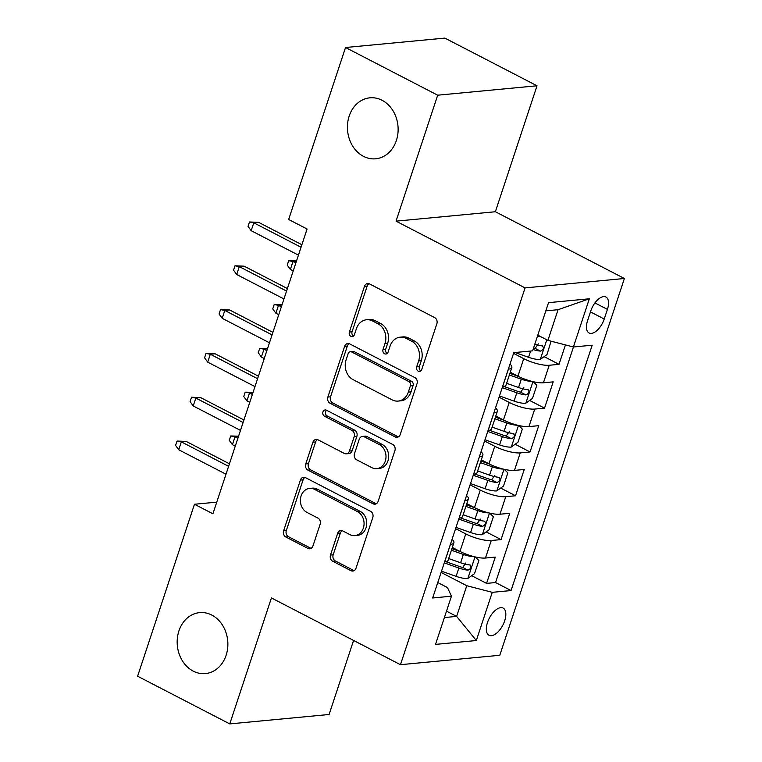 <?xml version="1.0" encoding="UTF-8"?>
<svg xmlns="http://www.w3.org/2000/svg" width="762" height="762" viewBox="0 0 762 762"><rect width="100%" height="100%" fill="white"/><g stroke="black" fill="none" stroke-linecap="round" stroke-linejoin="round"><path stroke-width="1.14" d="M418.214 371.161A3.286 2.715 -95.4 0 0 419.529 371.427A3.286 2.715 -95.4 0 0 421.748 369.465L436.855 323.774A4.696 3.877 -95.4 0 0 434.664 317.602L369.522 283.902A4.696 3.877 -95.4 0 0 367.655 283.521A4.696 3.877 -95.4 0 0 364.484 286.331L349.377 332.022A3.286 2.715 -95.4 0 0 350.911 336.347A3.286 2.715 -95.4 0 0 352.215 336.604A3.286 2.715 -95.4 0 0 354.435 334.642L356.397 328.727A15.03 12.421 -95.4 0 1 366.56 319.754A15.03 12.421 -95.4 0 1 372.523 320.954L377.952 323.764A15.03 12.421 -95.4 0 1 384.981 343.519L383.029 349.434A3.286 2.715 -95.4 0 0 384.562 353.749A3.286 2.715 -95.4 0 0 385.867 354.016A3.286 2.715 -95.4 0 0 388.096 352.054L390.049 346.138A15.03 12.421 -95.4 0 1 400.212 337.166A15.03 12.421 -95.4 0 1 406.184 338.366L411.604 341.176A15.03 12.421 -95.4 0 1 418.633 360.931L416.681 366.846A3.286 2.715 -95.4 0 0 418.214 371.161M211.798 615.067A30.623 25.298 -95.4 0 0 199.634 612.619A30.623 25.298 -95.4 0 0 177.384 638.042A30.623 25.298 -95.4 0 0 193.253 671.141A30.623 25.298 -95.4 0 0 205.416 673.589A30.623 25.298 -95.4 0 0 227.657 648.167A30.623 25.298 -95.4 0 0 211.798 615.067M382.048 100.27A30.623 25.298 -95.4 0 0 369.884 97.822A30.623 25.298 -95.4 0 0 347.634 123.244A30.623 25.298 -95.4 0 0 363.503 156.353A30.623 25.298 -95.4 0 0 375.666 158.801A30.623 25.298 -95.4 0 0 397.916 133.369A30.623 25.298 -95.4 0 0 382.048 100.27M504.663 620.868A15.316 7.62 117.4 0 0 503.111 608.076A15.316 7.62 117.4 0 0 487.49 622.497A15.316 7.62 117.4 0 0 489.042 635.279A15.316 7.62 117.4 0 0 504.663 620.868M330.489 555.05A4.696 3.877 -95.4 0 0 332.689 561.223L350.958 570.681A4.696 3.877 -95.4 0 0 352.825 571.052A4.696 3.877 -95.4 0 0 356.006 568.252L372.789 517.503A4.696 3.877 -95.4 0 0 370.589 511.331L305.457 477.641A4.696 3.877 -95.4 0 0 303.59 477.26A4.696 3.877 -95.4 0 0 300.409 480.07L283.626 530.809A4.696 3.877 -95.4 0 0 285.826 536.981L307.896 548.402A4.696 3.877 -95.4 0 0 309.763 548.783A4.696 3.877 -95.4 0 0 312.944 545.973L320.126 524.256A4.696 3.877 -95.4 0 0 317.925 518.084L306.981 512.426A12.563 10.382 -95.4 0 1 300.476 498.843A12.563 10.382 -95.4 0 1 309.601 488.413A12.563 10.382 -95.4 0 1 314.592 489.414L357.473 511.597A12.563 10.382 -95.4 0 1 363.979 525.18A12.563 10.382 -95.4 0 1 354.854 535.61A12.563 10.382 -95.4 0 1 349.863 534.61L342.719 530.904A4.696 3.877 -95.4 0 0 340.852 530.533A4.696 3.877 -95.4 0 0 337.671 533.333L330.489 555.05L333.175 554.803A4.696 3.877 -95.4 0 0 335.375 560.975L353.644 570.424A4.696 3.877 -95.4 0 0 354.139 570.633M271.424 597.941L229.772 723.9L137.608 676.218L194.472 504.253L212.912 513.788L307.086 229.01L288.655 219.475L345.529 47.511L437.693 95.193L396.04 221.151L525.066 287.903L400.46 664.693L271.424 597.941M395.192 436.931A4.696 3.877 -95.4 0 0 397.059 437.312A4.696 3.877 -95.4 0 0 400.231 434.511L417.014 383.762A4.696 3.877 -95.4 0 0 414.823 377.59L349.682 343.891A4.696 3.877 -95.4 0 0 347.824 343.519A4.696 3.877 -95.4 0 0 344.643 346.319L327.86 397.069A4.696 3.877 -95.4 0 0 330.06 403.241L395.192 436.931L397.878 436.683A4.696 3.877 -95.4 0 0 398.374 436.893M394.907 450.637L378.123 501.377A4.696 3.877 -95.4 0 1 374.942 504.187A4.696 3.877 -95.4 0 1 373.075 503.806L307.943 470.116A4.696 3.877 -95.4 0 1 305.743 463.934L312.925 442.217A4.696 3.877 -95.4 0 1 316.106 439.417A4.696 3.877 -95.4 0 1 317.973 439.788L344.386 453.457A4.696 3.877 -95.4 0 0 346.253 453.838A4.696 3.877 -95.4 0 0 349.425 451.028L354.187 436.626A4.696 3.877 -95.4 0 0 351.996 430.454L324.488 416.223A3.286 2.715 -95.4 0 1 322.793 412.671A3.286 2.715 -95.4 0 1 325.174 409.937A3.286 2.715 -95.4 0 1 326.479 410.204L392.706 444.465A4.696 3.877 -95.4 0 1 394.907 450.637M471.688 575.691L486.575 583.397L495.271 557.108L485.47 558.032L491.261 540.515A19.136 5.067 -161.7 0 1 465.782 533.895L455.6 528.628M486.175 531.886L501.063 539.582L509.759 513.293L499.958 514.226L505.758 496.7A19.136 5.067 -161.7 0 1 480.27 490.09L470.087 484.822M500.672 488.071L515.55 495.767L524.246 469.478L514.445 470.411L520.246 452.885A19.136 5.067 -161.7 0 1 494.757 446.275L484.575 441.007M515.16 444.256L530.047 451.961L538.734 425.672L528.942 426.596L534.733 409.07A19.136 5.067 -161.7 0 1 509.245 402.46L499.062 397.192M529.647 400.441L544.535 408.146L553.222 381.857L543.43 382.781A19.136 5.067 -161.7 0 1 517.941 376.171L510.292 372.218M485.47 558.032A19.136 5.067 18.3 0 1 459.981 551.421L452.333 547.468M499.958 514.226A19.136 5.067 18.3 0 1 474.478 507.616L466.82 503.653M514.445 470.411A19.136 5.067 18.3 0 1 488.966 463.801L481.308 459.838M528.942 426.596A19.136 5.067 18.3 0 1 503.453 419.986L495.795 416.023M590.779 310.963L587.588 320.602A14.83 7.382 117.4 0 0 589.093 332.984A14.83 7.382 117.4 0 0 604.228 319.021L607.419 309.382A14.83 7.382 117.4 0 0 605.914 296.999A14.83 7.382 117.4 0 0 590.779 310.963M525.066 287.903L624.392 278.492L499.786 655.282L400.46 664.693M486.575 583.397L495.567 582.539L511.054 590.55L592.188 345.205L573.405 346.986L547.916 340.376L537.791 335.137M511.054 590.55L492.262 592.331L476.317 640.528L435.512 644.395L451.456 596.198L432.664 597.979L513.807 352.635L532.6 350.853L548.535 302.657L589.34 298.79L573.405 346.986M544.135 356.635L559.022 364.331L549.221 365.265A19.136 5.067 -161.7 0 1 523.742 358.654L513.559 353.377M510.007 364.122A19.136 5.067 -161.7 0 1 511.845 367.513L506.044 385.029A19.136 5.067 -161.7 0 1 502.625 386.648L502.549 386.658M511.845 367.513A19.136 5.067 -161.7 0 1 508.416 369.132L508.349 369.132M444.589 561.908L444.665 561.899A19.136 5.067 18.3 0 0 448.094 560.28L453.885 542.763A19.136 5.067 -161.7 0 1 450.456 544.373L450.39 544.382M459.086 518.093L459.153 518.093A19.136 5.067 18.3 0 0 462.582 516.474L468.373 498.948A19.136 5.067 -161.7 0 1 464.953 500.567L464.877 500.567M473.573 474.288L473.64 474.278A19.136 5.067 18.3 0 0 477.069 472.659L482.87 455.133A19.136 5.067 -161.7 0 1 479.441 456.752L479.365 456.762M488.061 430.473L488.137 430.463A19.136 5.067 18.3 0 0 491.557 428.844L497.357 411.318A19.136 5.067 -161.7 0 1 493.928 412.937L493.862 412.947M544.535 408.146L534.733 409.07M530.047 451.961L520.246 452.885M515.55 495.767L505.758 496.7M501.063 539.582L491.261 540.515M495.567 582.539L573.472 346.977M559.022 364.331L565.442 344.919M446.513 611.153L456.628 616.391L466.773 585.721L441.112 572.443M547.916 340.376L558.06 309.705L545.821 310.867M396.04 221.151L495.367 211.741L537.019 85.782L437.693 95.193M537.019 85.782L444.856 38.1L345.529 47.511M229.772 723.9L329.098 714.489L353.587 640.442M495.367 211.741L624.392 278.492M216.76 502.148L194.472 504.253M444.398 617.553L456.628 616.391L476.317 640.528M437.769 582.549L447.446 587.55L451.456 596.198M495.519 407.927A19.136 5.067 -161.7 0 1 497.357 411.318M481.022 451.742A19.136 5.067 -161.7 0 1 482.87 455.133M466.535 495.557A19.136 5.067 -161.7 0 1 468.373 498.948M452.047 539.372A19.136 5.067 -161.7 0 1 453.885 542.763M466.773 585.721L492.262 592.331M558.06 309.705L589.34 298.79M420.824 370.865A3.286 2.715 -95.4 0 1 419.367 366.589L421.319 360.674A15.03 12.421 -95.4 0 0 414.29 340.919L411.604 341.176M400.212 337.166L402.898 336.909A15.03 12.421 -95.4 0 1 408.861 338.118L414.29 340.919M366.56 319.754L369.237 319.507A15.03 12.421 -95.4 0 1 375.209 320.707L380.638 323.507A15.03 12.421 -95.4 0 1 387.668 343.262L385.715 349.177A3.286 2.715 -95.4 0 0 387.172 353.454M369.027 283.693A4.696 3.877 -95.4 0 0 367.17 286.074L352.054 331.765A3.286 2.715 -95.4 0 0 353.52 336.042M349.187 343.681A4.696 3.877 -95.4 0 0 347.329 346.062L330.546 396.812A4.696 3.877 -95.4 0 0 332.746 402.984L397.878 436.683M410.385 385.867A3.286 2.715 -95.4 0 0 408.851 381.552L351.673 351.968A3.286 2.715 -95.4 0 0 350.368 351.711A3.286 2.715 -95.4 0 0 348.148 353.673L346.081 359.912A15.03 12.421 -95.4 0 0 353.111 379.657L392.192 399.879A15.03 12.421 -95.4 0 0 398.164 401.079A15.03 12.421 -95.4 0 0 408.327 392.106L410.385 385.867L413.071 385.62A3.286 2.715 -95.4 0 0 411.537 381.295L408.851 381.552M350.368 351.711L353.054 351.453A3.286 2.715 -95.4 0 1 354.359 351.72L411.537 381.295M398.164 401.079L400.85 400.822A15.03 12.421 -95.4 0 0 411.013 391.849L408.327 392.106M413.071 385.62L411.013 391.849M317.478 439.579A4.696 3.877 -95.4 0 0 315.611 441.97L308.429 463.687A4.696 3.877 -95.4 0 0 310.629 469.859L375.761 503.558A4.696 3.877 -95.4 0 0 376.257 503.768M346.253 453.838L348.939 453.58A4.696 3.877 -95.4 0 0 352.111 450.78L356.873 436.369A4.696 3.877 -95.4 0 0 354.682 430.197L327.174 415.966L324.488 416.223M326.565 410.242A3.286 2.715 -95.4 0 0 325.469 413.261A3.286 2.715 -95.4 0 0 327.174 415.966M371.799 467.639A12.563 10.382 -95.4 0 0 376.79 468.64A12.563 10.382 -95.4 0 0 385.915 458.21A12.563 10.382 -95.4 0 0 379.409 444.637L364.303 436.817A4.696 3.877 -95.4 0 0 362.436 436.445A4.696 3.877 -95.4 0 0 359.254 439.245L354.492 453.647A4.696 3.877 -95.4 0 0 356.692 459.819L371.799 467.639M376.79 468.64L379.476 468.392A12.563 10.382 -95.4 0 0 388.601 457.952A12.563 10.382 -95.4 0 0 382.086 444.379L379.409 444.637M362.436 436.445L365.122 436.188A4.696 3.877 -95.4 0 1 366.979 436.559L382.086 444.379M342.224 530.695A4.696 3.877 -95.4 0 0 340.357 533.086L333.175 554.803M354.854 535.61L357.54 535.353A12.563 10.382 -95.4 0 0 366.665 524.923A12.563 10.382 -95.4 0 0 360.159 511.34L357.473 511.597M309.601 488.413L312.287 488.156A12.563 10.382 -95.4 0 1 317.278 489.156L360.159 511.34M304.962 477.422A4.696 3.877 -95.4 0 0 303.095 479.812L286.312 530.552A4.696 3.877 -95.4 0 0 288.512 536.734L310.582 548.145A4.696 3.877 -95.4 0 0 311.077 548.364M541.325 336.956A12.678 3.353 -161.7 0 1 537.524 335.956M551.059 341.185L546.973 354.597L540.153 359.483A12.678 3.353 -161.7 0 1 528.552 357.292L515.036 352.511M533.029 349.539A12.678 3.353 18.3 0 0 540.439 351.12C543.697 349.482 544.268 347.729 542.182 345.862A12.678 3.353 -161.7 0 1 534.772 344.281M542.82 346.034L542.182 345.862M538.324 343.862L535.134 348.367A6.458 1.705 -161.7 0 1 533.552 347.967M301.885 244.735L258.613 222.352L253.784 222.809L301.057 247.269M251.174 230.695L248.031 226.362L249.488 221.98L253.784 222.809L251.174 230.695L298.447 255.146M249.488 221.98L258.613 222.352M532.114 381.419A12.678 3.353 -161.7 0 1 521.313 379.2L509.378 374.98M518.465 376.438L509.892 373.409M533.209 381.686L536.829 385.267L532.486 398.412L525.666 403.298A12.678 3.353 -161.7 0 1 514.064 401.107L499.481 395.945M502.234 387.629L516.817 392.782A12.678 3.353 18.3 0 0 525.951 394.926C529.199 393.297 529.781 391.544 527.695 389.668A12.678 3.353 -161.7 0 1 518.56 387.525L506.625 383.305M523.837 387.677L520.646 392.182A6.458 1.705 -161.7 0 1 517.789 391.373L503.882 386.458M528.333 389.849L527.695 389.668M296.447 261.204L292.979 261.537L290.379 269.424L293.237 270.901M290.379 269.424L287.236 265.09L288.684 260.709L292.979 261.537L295.847 263.014M288.684 260.709L296.523 260.947M517.627 425.234A12.678 3.353 -161.7 0 1 506.816 423.005L494.881 418.795M503.977 420.253L495.405 417.224M518.722 425.501L522.341 429.073L517.998 442.217L511.178 447.113A12.678 3.353 -161.7 0 1 499.577 444.913L484.984 439.76M487.747 431.435L502.329 436.588A12.678 3.353 18.3 0 0 511.464 438.741C514.712 437.102 515.293 435.35 513.197 433.483A12.678 3.353 -161.7 0 1 504.063 431.33L492.128 427.12M509.349 431.492L506.159 435.997A6.458 1.705 -161.7 0 1 503.291 435.178L489.394 430.273M513.836 433.654L513.197 433.483M281.95 305.019L278.492 305.343L275.882 313.23L278.749 314.716M275.882 313.23L272.748 308.896L274.196 304.514L278.492 305.343L281.359 306.829M274.196 304.514L282.035 304.762M503.13 469.049A12.678 3.353 -161.7 0 1 492.328 466.82L480.393 462.601M489.49 464.068L480.917 461.039M504.234 469.316L507.854 472.888L503.511 486.032L496.691 490.918A12.678 3.353 -161.7 0 1 485.089 488.728L470.497 483.575M473.25 475.25L487.842 480.403A12.678 3.353 18.3 0 0 496.976 482.556C500.224 480.917 500.805 479.165 498.71 477.298A12.678 3.353 -161.7 0 1 489.575 475.145L477.641 470.926M494.862 475.298L491.671 479.812A6.458 1.705 -161.7 0 1 488.804 478.993L474.907 474.078M499.348 477.469L498.71 477.298M267.462 348.834L264.004 349.158L261.395 357.045L264.262 358.531M261.395 357.045L258.261 352.711L259.709 348.329L264.004 349.158L266.862 350.644M259.709 348.329L267.548 348.577M488.642 512.864A12.678 3.353 -161.7 0 1 477.841 510.635L465.906 506.416M475.002 507.883L466.42 504.854M489.747 513.121L493.366 516.703L489.013 529.847L482.203 534.733A12.678 3.353 -161.7 0 1 470.592 532.543L456.009 527.39M458.762 519.065L473.345 524.218A12.678 3.353 18.3 0 0 482.479 526.361C485.737 524.732 486.318 522.98 484.222 521.103A12.678 3.353 -161.7 0 1 475.088 518.96L463.153 514.741M480.374 519.112L477.183 523.618A6.458 1.705 -161.7 0 1 474.316 522.808L460.41 517.893M484.861 521.284L484.222 521.103M252.974 392.64L249.517 392.973L246.907 400.86L249.765 402.336M246.907 400.86L243.764 396.526L245.212 392.144L249.517 392.973L252.374 394.449M245.212 392.144L253.06 392.392M287.398 288.55L244.126 266.167L239.297 266.624L286.569 291.074M236.687 274.51L233.543 270.177L234.991 265.795L239.297 266.624L236.687 274.51L283.959 298.961M234.991 265.795L244.126 266.167M272.91 332.365L229.638 309.972L224.8 310.439L272.072 334.889M222.199 318.316L219.056 313.992L220.504 309.61L224.8 310.439L222.199 318.316L269.462 342.776M220.504 309.61L229.638 309.972M258.423 376.18L215.141 353.787L210.312 354.244L257.585 378.704M207.702 362.131L204.568 357.797L206.016 353.416L210.312 354.244L207.702 362.131L254.975 386.591M206.016 353.416L215.141 353.787M243.935 419.986L200.654 397.602L195.824 398.059L243.097 422.51M193.215 405.946L190.081 401.612L191.529 397.231L195.824 398.059L193.215 405.946L240.487 430.397M191.529 397.231L200.654 397.602M474.155 556.67A12.678 3.353 -161.7 0 1 463.353 554.45L451.418 550.231M460.505 551.688L451.933 548.659M475.259 556.936L478.879 560.518L474.526 573.653L467.706 578.548A12.678 3.353 -161.7 0 1 456.105 576.348L441.522 571.195M444.275 562.87L458.857 568.023A12.678 3.353 18.3 0 0 467.992 570.176C471.249 568.547 471.821 566.795 469.735 564.918A12.678 3.353 -161.7 0 1 460.6 562.775L448.666 558.556M465.877 562.928L462.686 567.433A6.458 1.705 -161.7 0 1 459.829 566.623L445.922 561.708M470.373 565.099L469.735 564.918M238.487 436.455L235.029 436.788L232.42 444.675L235.277 446.151M232.42 444.675L229.276 440.341L230.724 435.959L235.029 436.788L237.887 438.264M230.724 435.959L238.573 436.197M229.438 463.801L186.166 441.417L181.337 441.874L228.61 466.325M178.727 449.761L175.584 445.427L177.032 441.046L181.337 441.874L178.727 449.761L226 474.212M177.032 441.046L186.166 441.417M459.981 551.421L465.782 533.895M474.478 507.616L480.27 490.09M488.966 463.801L494.757 446.275M503.453 419.986L509.245 402.46M517.941 376.171L523.742 358.654M502.625 386.648L508.416 369.132M444.665 561.899L450.456 544.373M459.153 518.093L464.953 500.567M473.64 474.278L479.441 456.752M488.137 430.463L493.928 412.937M543.43 382.781L549.221 365.265M594.932 302.924L607.419 309.382M590.464 311.906L604.228 319.021M421.319 360.674L418.633 360.931M408.861 338.118L406.184 338.366M385.715 349.177L383.029 349.434M387.668 343.262L384.981 343.519M380.638 323.507L377.952 323.764M375.209 320.707L372.523 320.954M352.054 331.765L349.377 332.022M367.17 286.074L364.484 286.331M419.367 366.589L416.681 366.846M332.746 402.984L330.06 403.241M330.546 396.812L327.86 397.069M347.329 346.062L344.643 346.319M354.359 351.72L351.673 351.968M375.761 503.558L373.075 503.806M310.629 469.859L307.943 470.116M308.429 463.687L305.743 463.934M315.611 441.97L312.925 442.217M352.111 450.78L349.425 451.028M356.873 436.369L354.187 436.626M354.682 430.197L351.996 430.454M366.979 436.559L364.303 436.817M340.357 533.086L337.671 533.333M317.278 489.156L314.592 489.414M310.582 548.145L307.896 548.402M288.512 536.734L285.826 536.981M286.312 530.552L283.626 530.809M303.095 479.812L300.409 480.07M353.644 570.424L350.958 570.681M335.375 560.975L332.689 561.223M540.325 359.359L546.802 339.795M528.552 357.292L530.619 351.034M535.134 348.367L540.439 351.12M525.837 403.174L532.962 381.629M518.56 387.525L521.313 379.2M514.064 401.107L516.817 392.782M520.646 392.182L525.951 394.926M511.35 446.989L518.474 425.444M504.063 431.33L506.816 423.005M499.577 444.913L502.329 436.588M506.159 435.997L511.464 438.741M496.862 490.804L503.987 469.259M489.575 475.145L492.328 466.82M485.089 488.728L487.842 480.403M491.671 479.812L496.976 482.556M482.375 534.61L489.499 513.064M475.088 518.96L477.841 510.635M470.592 532.543L473.345 524.218M477.183 523.618L482.479 526.361M467.878 578.425L475.002 556.879M460.6 562.775L463.353 554.45M456.105 576.348L458.857 568.023M462.686 567.433L467.992 570.176"/></g></svg>
